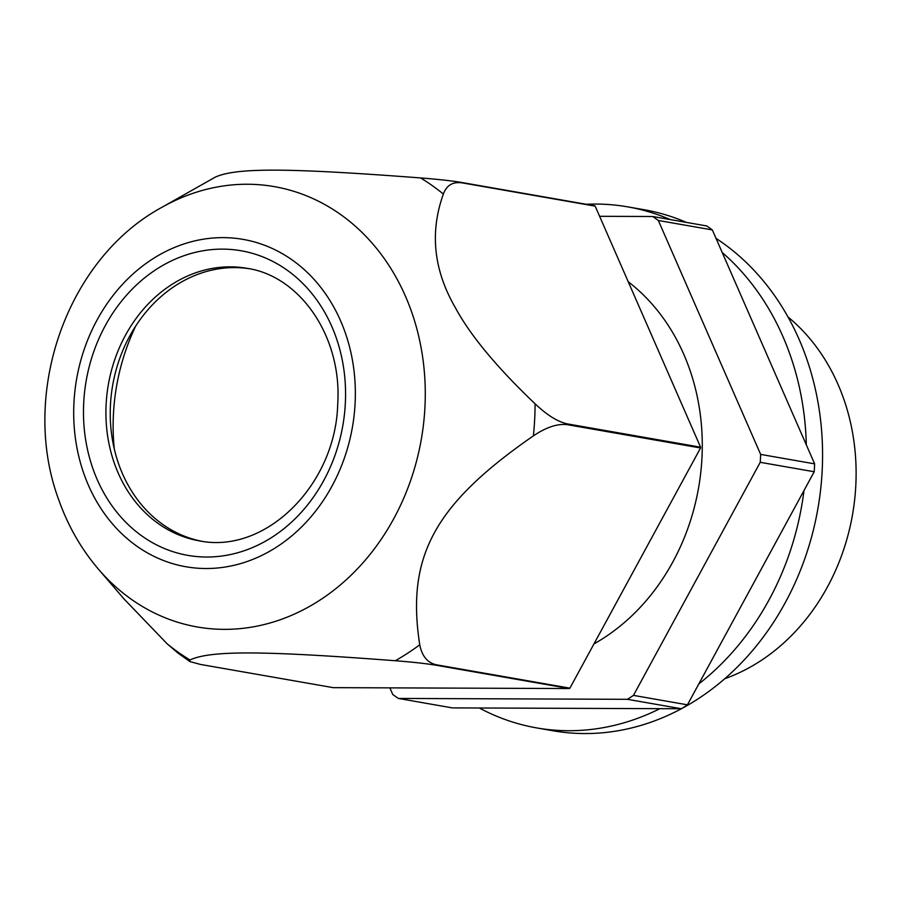 <?xml version="1.0" encoding="UTF-8"?>
<svg xmlns="http://www.w3.org/2000/svg" width="901" height="901" viewBox="0 0 901 901"><rect width="100%" height="100%" fill="white"/><g stroke="black" fill="none" stroke-linecap="round" stroke-linejoin="round"><path stroke-width="1.35" d="M712.331 229.924L658.338 220.475A277.699 233.945 -80.1 0 0 652.741 216.51L706.722 225.948A277.699 233.945 -80.1 0 1 712.331 229.924L814.628 463.857A277.699 233.945 -80.1 0 1 814.211 471.752L687.44 704.83A277.699 233.945 -80.1 0 1 681.426 708.749L452.336 707.893L398.355 698.444A277.699 233.945 -80.1 0 1 392.757 694.48L389.863 687.868M398.355 698.444L627.434 699.311A277.699 233.945 -80.1 0 0 633.459 695.381L760.23 462.314A277.699 233.945 -80.1 0 0 760.647 454.408L658.338 220.475M652.741 216.51L599.615 216.308M593.984 643.888A208.525 175.672 -80.1 0 0 689.265 368.182A208.525 175.672 -80.1 0 0 628.222 281.731M814.628 463.857L760.647 454.408M814.211 471.752L760.23 462.314M687.44 704.83L633.459 695.381M681.426 708.749L627.434 699.311M724.753 678.712A203.435 171.393 -80.1 0 0 843.415 398.017A203.435 171.393 -80.1 0 0 788.026 316.994M681.64 708.614A264.477 222.806 -80.1 0 0 821.126 484.806A264.477 222.806 -80.1 0 0 716.013 238.36M686.371 222.389A264.477 222.806 -80.1 0 0 644.001 209.708L627.806 206.881A264.477 222.806 -80.1 0 0 586.247 204.279M479.332 707.995A264.477 222.806 -80.1 0 0 536.658 727.907L552.854 730.745A264.477 222.806 -80.1 0 0 681.381 708.749M536.658 727.907A264.477 222.806 -80.1 0 0 659.881 708.67M698.804 683.938A264.477 222.806 -80.1 0 0 803.985 490.561M806.305 444.812A264.477 222.806 -80.1 0 0 722.174 252.438M670.175 219.551A264.477 222.806 -80.1 0 0 627.806 206.881M569.308 688.544L436.512 665.31C426.691 663.643 412.962 662.111 395.314 660.737C261.831 650.59 210.744 650.398 189.942 659.96L189.886 661.571L200.45 664.431L333.246 687.654L569.308 688.544A279.727 235.657 -80.1 0 0 569.905 688.15L700.55 447.977A279.727 235.657 -80.1 0 0 700.584 447.2L567.788 423.966C558.113 422.04 547.211 415.305 535.081 403.783C496.755 367.259 470.187 335.228 455.365 307.691C433.618 270.142 429.619 232.255 443.371 194.053C446.581 185.201 452.91 181.495 462.371 182.903A279.727 235.657 -80.1 0 0 461.808 182.509C452.448 180.887 438.719 179.367 420.621 177.936A271.145 228.426 99.9 0 1 443.371 194.053M420.621 177.936C287.137 167.789 236.051 167.597 215.238 177.159L161.943 207.298A223.516 188.298 -80.1 0 1 411.329 311.082A223.516 188.298 -80.1 0 1 338.607 586.393A223.516 188.298 -80.1 0 1 98.603 569.376L124.068 599.007L167.192 643.855L177.767 652.91L189.886 661.571M700.55 447.977L567.743 424.754C558.046 423.335 546.592 427.029 533.403 435.836C434.372 504.481 406.103 556.446 419.742 644.801A271.145 228.426 99.9 0 1 395.314 660.737M700.584 447.2L595.167 206.138L462.371 182.903M595.167 206.138A279.727 235.657 -80.1 0 0 594.615 205.743L461.808 182.509M569.905 688.15L437.109 664.927C427.862 663.226 422.073 656.514 419.742 644.801M135.792 325.914A197.342 166.246 -80.1 0 0 113.447 413.964A197.342 166.246 -80.1 0 0 114.281 448.923M201.452 541.197A138.337 116.544 99.9 0 1 110.451 404.898A138.337 116.544 99.9 0 1 249.126 268.712M344.982 331.917A166.167 139.982 -80.1 0 0 161.482 253.71A166.167 139.982 -80.1 0 0 84.063 474.23A166.167 139.982 -80.1 0 0 267.563 552.437A166.167 139.982 -80.1 0 0 344.982 331.917M189.942 659.96A271.145 228.426 99.9 0 1 167.192 643.855M535.081 403.783A271.145 228.426 99.9 0 1 533.403 435.836M436.512 665.31A279.727 235.657 -80.1 0 0 437.109 664.927M567.743 424.754A279.727 235.657 -80.1 0 0 567.788 423.966M345.32 403.569A154.612 130.251 -80.1 0 0 222.592 249.126A154.612 130.251 -80.1 0 0 83.725 402.578A154.612 130.251 -80.1 0 0 206.453 557.021A154.612 130.251 -80.1 0 0 345.32 403.569M246.998 268.318A138.337 116.544 -80.1 0 0 106.138 404.144A138.337 116.544 -80.1 0 0 199.324 540.859C266.099 554.487 335.713 484.321 337.706 404.222C342.312 336.591 299.875 275.92 246.998 268.318M98.603 569.376C81.338 549.159 68.116 526.139 58.937 500.325C19.484 395.179 65.987 259.285 161.943 207.298"/></g></svg>
